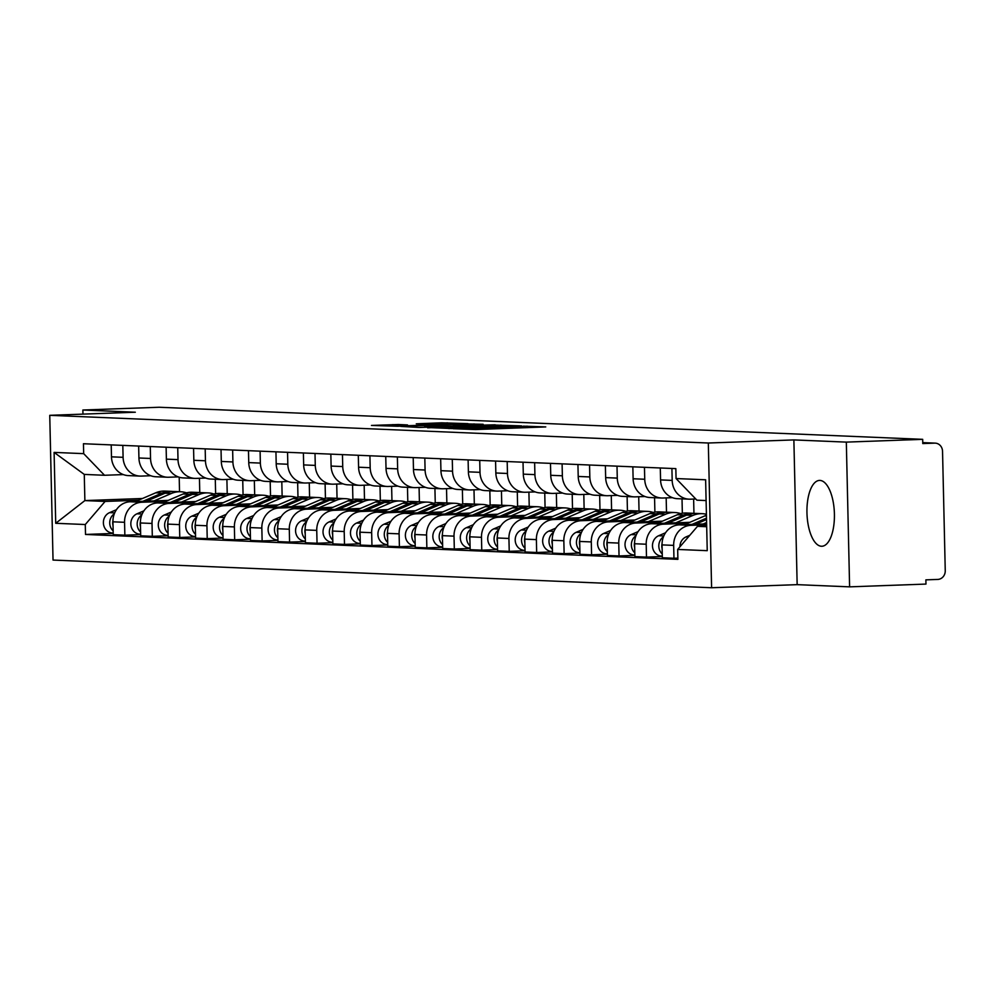 <?xml version="1.0" encoding="UTF-8"?>
<svg xmlns="http://www.w3.org/2000/svg" width="995" height="995" viewBox="0 0 995 995"><rect width="100%" height="100%" fill="white"/><g stroke="black" fill="none" stroke-linecap="round" stroke-linejoin="round"><path stroke-width="1.49" d="M453.123 428.696L475.548 429.541L545.757 426.917L523.183 426.146L525.335 426.532L517.599 427.066L453.123 428.696M821.435 546.255A32.934 13.706 -92.1 0 0 821.882 546.255A32.934 13.706 -92.1 0 0 834.395 513.383A32.934 13.706 -92.1 0 0 819.942 480.423A32.934 13.706 -92.1 0 0 819.494 480.423A32.934 13.706 -92.1 0 0 806.97 513.296A32.934 13.706 -92.1 0 0 821.435 546.255M398.398 424.517L371.471 425.437L397.726 426.27L467.936 423.646L441.68 422.813L416.283 423.808L451.519 424.131L406.88 425.748L391.184 425.81L407.502 424.927L398.398 424.517L398.41 425.338M793.873 439.914L797.157 584.65L849.606 586.851L846.322 442.116L793.873 439.914L708.316 443.011L49.75 415.325L135.32 412.228L82.871 410.015L159.237 407.253L922.688 439.342L922.775 443.571L934.678 443.136L922.763 442.638M846.322 442.116L922.688 439.342M427.614 427.527L451.444 428.534L521.654 425.91L495.398 425.064L427.614 427.825M419.094 427.464L400.749 426.395L468.546 423.945L483.135 424.28L453.222 425.45L456.979 425.897L495.199 424.79L419.094 427.464M849.606 586.851L925.972 584.077L925.872 579.861L937.763 579.426A8.445 7.674 92.4 0 0 945.25 570.707L942.539 451.295A8.445 7.674 92.4 0 0 935.225 443.136A8.445 7.674 92.4 0 0 934.678 443.136M797.157 584.65L711.599 587.746L53.033 560.061L49.75 415.325M82.871 410.015L82.971 414.119M695.754 498.98L690.281 499.179A19.427 17.649 -87.6 0 1 689.025 499.167A19.427 17.649 -87.6 0 1 672.185 480.398L671.911 468.471M706.624 523.855L679.249 524.85A19.427 17.649 92.4 0 0 662.048 544.899L673.665 545.384A19.427 17.649 -87.6 0 1 690.866 525.335L706.649 524.763M673.665 545.384L673.951 558.257L677.869 558.12M660.294 467.973L660.568 479.913A19.427 17.649 92.4 0 0 677.408 498.682L689.025 499.167M662.048 544.899L662.334 557.772L673.951 558.257M672.421 497.674L662.819 498.022A19.427 17.649 -87.6 0 1 661.563 498.01A19.427 17.649 -87.6 0 1 644.735 479.254L644.461 467.314M662.309 556.528L646.501 557.101L646.203 544.228A19.427 17.649 -87.6 0 1 663.416 524.178L687.557 523.308M632.845 466.829L633.118 478.757A19.427 17.649 92.4 0 0 649.946 497.525L661.563 498.01M689.871 522.313L651.8 523.693A19.427 17.649 92.4 0 0 634.586 543.743L634.885 556.615L646.501 557.101M644.971 496.517L635.37 496.866A19.427 17.649 -87.6 0 1 634.113 496.866A19.427 17.649 -87.6 0 1 617.273 478.097L616.999 466.157M634.847 555.372L619.039 555.944L618.753 543.083A19.427 17.649 -87.6 0 1 635.954 523.022L660.108 522.151M605.383 465.672L605.656 477.612A19.427 17.649 92.4 0 0 622.497 496.368L634.113 496.866M662.421 521.156L624.35 522.537A19.427 17.649 92.4 0 0 607.137 542.586L607.423 555.459L619.039 555.944M617.522 495.361L607.908 495.709A19.427 17.649 -87.6 0 1 606.651 495.709A19.427 17.649 -87.6 0 1 589.824 476.941L589.55 465.001M693.95 513.358L693.627 499.055M607.398 554.215L591.59 554.8L591.291 541.927A19.427 17.649 -87.6 0 1 608.505 521.877L632.658 520.994M577.933 464.516L578.207 476.456A19.427 17.649 92.4 0 0 595.035 495.224L606.651 495.709M634.972 519.999L596.888 521.38A19.427 17.649 92.4 0 0 579.675 541.442L579.973 554.302L591.59 554.8M682.023 498.881L682.346 513.283M590.06 494.204L580.458 494.552A19.427 17.649 -87.6 0 1 579.202 494.552A19.427 17.649 -87.6 0 1 562.362 475.784L562.1 463.844M666.501 512.201L666.177 497.898M579.948 553.071L564.128 553.643L563.842 540.77A19.427 17.649 -87.6 0 1 581.055 520.721L605.196 519.838M550.484 463.359L550.745 475.299A19.427 17.649 92.4 0 0 567.585 494.067L579.202 494.552M607.51 518.843L569.438 520.236A19.427 17.649 92.4 0 0 552.225 540.285L552.511 553.145L564.128 553.643M654.561 497.724L654.897 512.126M562.61 493.06L553.009 493.408A19.427 17.649 -87.6 0 1 551.74 493.396A19.427 17.649 -87.6 0 1 534.912 474.627L534.638 462.7M639.039 511.044L638.715 496.741M552.486 551.914L536.678 552.486L536.38 539.613A19.427 17.649 -87.6 0 1 553.593 519.564L577.747 518.693M523.022 462.202L523.295 474.142A19.427 17.649 92.4 0 0 540.136 492.911L551.74 493.396M580.06 517.698L541.976 519.079A19.427 17.649 92.4 0 0 524.775 539.128L525.062 552.001L536.678 552.486M627.111 496.567L627.435 510.97M535.148 491.903L525.547 492.251A19.427 17.649 -87.6 0 1 524.29 492.239A19.427 17.649 -87.6 0 1 507.462 473.483L507.189 461.543M611.589 509.9L611.266 495.585M525.037 550.757L509.229 551.329L508.93 538.457A19.427 17.649 -87.6 0 1 526.144 518.407L550.285 517.537M495.572 461.058L495.846 472.986A19.427 17.649 92.4 0 0 512.674 491.754L524.29 492.239M552.598 516.542L514.527 517.922A19.427 17.649 92.4 0 0 497.313 537.972L497.612 550.844L509.229 551.329M599.649 495.41L599.985 509.826M507.699 490.746L498.097 491.095A19.427 17.649 -87.6 0 1 496.841 491.095A19.427 17.649 -87.6 0 1 480 472.326L479.727 460.387M584.127 508.743L583.804 494.44M497.575 549.601L481.767 550.173L481.48 537.312A19.427 17.649 -87.6 0 1 498.682 517.251L522.835 516.38M468.11 459.901L468.384 471.841A19.427 17.649 92.4 0 0 485.224 490.597L496.841 491.095M525.149 515.385L487.077 516.766A19.427 17.649 92.4 0 0 469.864 536.815L470.15 549.688L481.767 550.173M572.2 494.254L572.523 508.669M480.237 489.59L470.635 489.938A19.427 17.649 -87.6 0 1 469.379 489.938A19.427 17.649 -87.6 0 1 452.551 471.17L452.277 459.23M556.678 507.587L556.354 493.284M470.125 548.444L454.317 549.029L454.019 536.156A19.427 17.649 -87.6 0 1 471.232 516.106L495.386 515.223M440.661 458.745L440.934 470.685A19.427 17.649 92.4 0 0 457.762 489.453L469.379 489.938M497.687 514.228L459.615 515.609A19.427 17.649 92.4 0 0 442.402 535.658L442.7 548.531L454.317 549.029M544.75 493.11L545.073 507.512M452.787 488.433L443.185 488.781A19.427 17.649 -87.6 0 1 441.929 488.781A19.427 17.649 -87.6 0 1 425.089 470.013L424.815 458.073M529.228 506.43L528.905 492.127M442.675 547.3L426.855 547.872L426.569 534.999A19.427 17.649 -87.6 0 1 443.782 514.95L467.924 514.067M413.211 457.588L413.472 469.528A19.427 17.649 92.4 0 0 430.313 488.296L441.929 488.781M470.237 513.072L432.166 514.465A19.427 17.649 92.4 0 0 414.952 534.514L415.238 547.374L426.855 547.872M517.288 491.953L517.611 506.355M425.338 487.289L415.723 487.637A19.427 17.649 -87.6 0 1 414.467 487.625A19.427 17.649 -87.6 0 1 397.639 468.856L397.366 456.929M501.766 505.273L501.443 490.97M415.213 546.143L399.405 546.715L399.107 533.842A19.427 17.649 -87.6 0 1 416.32 513.793L440.474 512.922M385.749 456.431L386.023 468.371A19.427 17.649 92.4 0 0 402.863 487.14L414.467 487.625M442.787 511.928L404.704 513.308A19.427 17.649 92.4 0 0 387.503 533.357L387.789 546.23L399.405 546.715M489.838 490.796L490.162 505.199M397.876 486.132L388.274 486.48A19.427 17.649 -87.6 0 1 387.018 486.468A19.427 17.649 -87.6 0 1 370.177 467.712L369.916 455.772M474.316 504.129L473.993 489.814M387.764 544.986L371.956 545.558L371.657 532.686A19.427 17.649 -87.6 0 1 388.871 512.636L413.012 511.766M358.299 455.287L358.573 467.215A19.427 17.649 92.4 0 0 375.401 485.983L387.018 486.468M415.325 510.771L377.254 512.151A19.427 17.649 92.4 0 0 360.041 532.201L360.339 545.073L371.956 545.558M462.376 489.639L462.712 504.055M370.426 484.975L360.824 485.324A19.427 17.649 -87.6 0 1 359.568 485.324A19.427 17.649 -87.6 0 1 342.728 466.555L342.454 454.615M446.854 502.972L446.531 488.669M360.302 543.83L344.494 544.402L344.208 531.541A19.427 17.649 -87.6 0 1 361.409 511.48L385.562 510.609M330.837 454.13L331.111 466.07A19.427 17.649 92.4 0 0 347.951 484.826L359.568 485.324M387.876 509.614L349.792 510.995A19.427 17.649 92.4 0 0 332.591 531.044L332.877 543.917L344.494 544.402M434.927 488.483L435.25 502.898M342.964 483.819L333.362 484.167A19.427 17.649 -87.6 0 1 332.106 484.167A19.427 17.649 -87.6 0 1 315.278 465.399L315.005 453.459M419.405 501.816L419.082 487.513M332.852 542.673L317.044 543.245L316.746 530.385A19.427 17.649 -87.6 0 1 333.959 510.335L358.113 509.452M303.388 452.974L303.662 464.914A19.427 17.649 92.4 0 0 320.489 483.682L332.106 484.167M360.414 508.457L322.343 509.838A19.427 17.649 92.4 0 0 305.129 529.887L305.428 542.76L317.044 543.245M407.477 487.339L407.801 501.741M315.514 482.662L305.913 483.01A19.427 17.649 -87.6 0 1 304.657 483.01A19.427 17.649 -87.6 0 1 287.816 464.242L287.543 452.302M391.955 500.659L391.62 486.356M305.403 541.529L289.582 542.101L289.296 529.228A19.427 17.649 -87.6 0 1 306.51 509.179L330.651 508.296M275.938 451.817L276.2 463.757A19.427 17.649 92.4 0 0 293.04 482.525L304.657 483.01M332.964 507.301L294.893 508.694A19.427 17.649 92.4 0 0 277.68 528.743L277.966 541.603L289.582 542.101M380.015 486.182L380.339 500.584M288.065 481.518L278.451 481.866A19.427 17.649 -87.6 0 1 277.195 481.854A19.427 17.649 -87.6 0 1 260.367 463.085L260.093 451.158M364.493 499.502L364.17 485.199M277.941 540.372L262.133 540.944L261.834 528.071A19.427 17.649 -87.6 0 1 279.048 508.022L303.201 507.151M248.476 450.66L248.75 462.6A19.427 17.649 92.4 0 0 265.578 481.369L277.195 481.854M305.515 506.156L267.431 507.537A19.427 17.649 92.4 0 0 250.218 527.586L250.516 540.459L262.133 540.944M352.566 485.025L352.889 499.428M260.603 480.361L251.001 480.709A19.427 17.649 -87.6 0 1 249.745 480.697A19.427 17.649 -87.6 0 1 232.905 461.941L232.643 450.001M337.044 498.358L336.72 484.043M250.491 539.215L234.671 539.787L234.385 526.915A19.427 17.649 -87.6 0 1 251.598 506.865L275.739 505.995M221.027 449.516L221.3 461.444A19.427 17.649 92.4 0 0 238.128 480.212L249.745 480.697M278.053 505L239.982 506.38A19.427 17.649 92.4 0 0 222.768 526.43L223.067 539.302L234.671 539.787M325.104 483.868L325.44 498.271M233.153 479.204L223.552 479.553A19.427 17.649 -87.6 0 1 222.295 479.553A19.427 17.649 -87.6 0 1 205.455 460.784L205.181 448.844M309.582 497.201L309.258 482.898M223.029 538.059L207.221 538.631L206.935 525.77A19.427 17.649 -87.6 0 1 224.136 505.709L248.29 504.838M193.565 448.359L193.838 460.299A19.427 17.649 92.4 0 0 210.679 479.055L222.295 479.553M250.603 503.843L212.52 505.224A19.427 17.649 92.4 0 0 195.318 525.273L195.605 538.146L207.221 538.631M297.654 482.712L297.978 497.127M205.691 478.048L196.09 478.396A19.427 17.649 -87.6 0 1 194.833 478.396A19.427 17.649 -87.6 0 1 178.005 459.628L177.732 447.688M282.132 496.045L281.809 481.742M195.58 536.902L179.772 537.474L179.473 524.614A19.427 17.649 -87.6 0 1 196.687 504.564L220.828 503.681M166.115 447.203L166.389 459.143A19.427 17.649 92.4 0 0 183.217 477.911L194.833 478.396M223.141 502.686L185.07 504.067A19.427 17.649 92.4 0 0 167.857 524.116L168.155 536.989L179.772 537.474M270.192 481.568L270.528 495.97M178.242 476.891L168.64 477.239A19.427 17.649 -87.6 0 1 167.384 477.239A19.427 17.649 -87.6 0 1 150.543 458.471L150.27 446.531M254.683 494.888L254.347 480.585M168.118 535.758L152.31 536.33L152.024 523.457A19.427 17.649 -87.6 0 1 169.237 503.408L193.378 502.525M138.653 446.046L138.927 457.986A19.427 17.649 92.4 0 0 155.767 476.754L167.384 477.239M195.692 501.53L157.62 502.923A19.427 17.649 92.4 0 0 140.407 522.972L140.693 535.832L152.31 536.33M242.743 480.411L243.066 494.813M150.792 475.734L141.178 476.095A19.427 17.649 -87.6 0 1 139.922 476.083A19.427 17.649 -87.6 0 1 123.094 457.314L122.82 445.387M227.221 493.731L226.897 479.428M140.668 534.601L124.86 535.173L124.562 522.3A19.427 17.649 -87.6 0 1 141.775 502.251L165.929 501.38M111.204 444.889L111.477 456.829A19.427 17.649 92.4 0 0 128.305 475.598L139.922 476.083M168.242 500.385L130.158 501.766A19.427 17.649 92.4 0 0 112.945 521.815L113.243 534.688L124.86 535.173M215.293 479.254L215.617 493.657M706.102 500.56L696.91 500.174L676.065 478.545L675.841 468.633L83.443 443.733L83.679 453.645L104.525 475.274L84.276 474.416L84.873 500.584L105.109 501.43L138.467 500.224M706.674 526.007L697.495 526.33L706.699 526.728M676.065 478.545L705.629 479.789L707.234 550.683L677.67 549.439L697.495 526.33M105.109 501.43L85.284 524.527L85.508 534.452L677.893 559.352L677.67 549.439M85.284 524.527L55.72 523.295L54.103 452.402L83.679 453.645M708.316 443.011L711.599 587.746M142.496 498.495L84.873 500.584L55.72 523.295M179.2 477.214L179.523 491.704M123.33 474.59L104.525 475.274M199.771 492.587L199.448 478.272M113.219 533.444L85.508 534.452M84.276 474.416L54.103 452.402M449.33 428.323L514.378 426.009L453.347 427.551L445.611 428.086L449.33 428.584M424.691 426.482L452.078 426.134L424.691 426.482M689.809 535.298L686.09 536.89A10.559 9.589 92.4 0 0 679.921 546.815M706.438 515.273A25.335 23.022 92.4 0 0 704.771 515.908L684.411 524.663M706.5 518.159L692.01 524.39M665.543 532.773L658.64 535.733A10.559 9.589 92.4 0 0 652.596 547.325A10.559 9.589 92.4 0 0 661.625 556.106L662.297 556.143M663.429 536.852A10.559 9.589 92.4 0 0 662.247 553.979M706.525 519.552L695.592 524.253M706.599 522.512L703.191 523.979M662.048 543.631A10.559 9.589 92.4 0 0 662.135 548.792M694.448 513.408A25.335 23.022 92.4 0 0 692.955 513.296A25.335 23.022 92.4 0 0 683.652 515.024L664.548 523.233M692.955 513.296L686.612 513.022A25.335 23.022 92.4 0 0 677.321 514.751L656.961 523.507M638.093 531.616L631.178 534.589A10.559 9.589 92.4 0 0 625.134 546.168A10.559 9.589 92.4 0 0 634.176 554.961L634.847 554.986M635.979 535.696A10.559 9.589 92.4 0 0 634.798 552.834M706.413 514.278A25.335 23.022 92.4 0 0 702.283 513.681L695.94 513.42A25.335 23.022 92.4 0 0 686.649 515.149L668.143 523.096M702.283 513.681A25.335 23.022 92.4 0 0 692.98 515.41L675.742 522.823M634.599 542.474A10.559 9.589 92.4 0 0 634.673 547.636M666.986 512.251A25.335 23.022 92.4 0 0 665.493 512.139A25.335 23.022 92.4 0 0 656.202 513.868L637.098 522.076M665.493 512.139L659.163 511.865A25.335 23.022 92.4 0 0 649.859 513.594L629.499 522.35M610.631 530.459L603.729 533.432A10.559 9.589 92.4 0 0 597.684 545.011A10.559 9.589 92.4 0 0 606.714 553.805L607.385 553.829M608.517 534.539A10.559 9.589 92.4 0 0 607.336 551.678M680.679 513.619A25.335 23.022 92.4 0 0 674.821 512.524L668.491 512.263A25.335 23.022 92.4 0 0 659.188 513.992L640.68 521.952M674.821 512.524A25.335 23.022 92.4 0 0 665.531 514.253L648.28 521.666M607.149 541.317A10.559 9.589 92.4 0 0 607.224 546.479M639.536 511.094A25.335 23.022 92.4 0 0 638.044 510.982A25.335 23.022 92.4 0 0 628.74 512.711L609.649 520.92M638.044 510.982L631.701 510.721A25.335 23.022 92.4 0 0 622.41 512.45L602.05 521.193M583.182 529.303L576.279 532.275A10.559 9.589 92.4 0 0 570.235 543.867A10.559 9.589 92.4 0 0 579.264 552.648L579.936 552.673M581.068 533.382A10.559 9.589 92.4 0 0 579.886 550.521M653.23 512.462A25.335 23.022 92.4 0 0 647.372 511.38L641.029 511.107A25.335 23.022 92.4 0 0 631.738 512.835L613.231 520.795M647.372 511.38A25.335 23.022 92.4 0 0 638.069 513.109L620.83 520.522M579.687 540.173A10.559 9.589 92.4 0 0 579.774 545.335M612.087 509.95A25.335 23.022 92.4 0 0 610.582 509.826A25.335 23.022 92.4 0 0 601.291 511.554L582.187 519.763M610.582 509.826L604.251 509.564A25.335 23.022 92.4 0 0 594.96 511.293L574.588 520.049M555.72 528.158L548.817 531.119A10.559 9.589 92.4 0 0 542.772 542.71A10.559 9.589 92.4 0 0 551.802 551.491L552.486 551.529M553.606 532.238A10.559 9.589 92.4 0 0 552.436 549.364M625.78 511.318A25.335 23.022 92.4 0 0 619.91 510.224L613.579 509.95A25.335 23.022 92.4 0 0 604.288 511.679L585.781 519.639M619.91 510.224A25.335 23.022 92.4 0 0 610.619 511.952L593.368 519.365M552.237 539.016A10.559 9.589 92.4 0 0 552.312 544.178M584.625 508.793A25.335 23.022 92.4 0 0 583.132 508.669A25.335 23.022 92.4 0 0 573.841 510.398L554.737 518.619M583.132 508.669L576.801 508.408A25.335 23.022 92.4 0 0 567.498 510.137L547.138 518.892M528.27 527.002L521.368 529.962A10.559 9.589 92.4 0 0 515.323 541.554A10.559 9.589 92.4 0 0 524.353 550.334L525.024 550.372M526.156 531.081A10.559 9.589 92.4 0 0 524.974 548.208M598.318 510.161A25.335 23.022 92.4 0 0 592.46 509.067L586.13 508.806A25.335 23.022 92.4 0 0 576.826 510.534L558.319 518.482M592.46 509.067A25.335 23.022 92.4 0 0 583.169 510.796L565.919 518.208M524.775 537.86A10.559 9.589 92.4 0 0 524.862 543.021M557.175 507.637A25.335 23.022 92.4 0 0 555.683 507.525A25.335 23.022 92.4 0 0 546.379 509.253L527.275 517.462M555.683 507.525L549.339 507.251A25.335 23.022 92.4 0 0 540.049 508.98L519.676 517.736M500.821 525.845L493.906 528.818A10.559 9.589 92.4 0 0 487.861 540.397A10.559 9.589 92.4 0 0 496.891 549.19L497.575 549.215M498.694 529.925A10.559 9.589 92.4 0 0 497.525 547.063M570.869 509.005A25.335 23.022 92.4 0 0 565.011 507.91L558.668 507.649A25.335 23.022 92.4 0 0 549.377 509.378L530.87 517.325M565.011 507.91A25.335 23.022 92.4 0 0 555.707 509.639L538.469 517.052M497.326 536.703A10.559 9.589 92.4 0 0 497.4 541.865M529.713 506.48A25.335 23.022 92.4 0 0 528.221 506.368A25.335 23.022 92.4 0 0 518.93 508.097L499.826 516.305M528.221 506.368L521.89 506.094A25.335 23.022 92.4 0 0 512.587 507.823L492.226 516.579M473.359 524.688L466.456 527.661A10.559 9.589 92.4 0 0 460.411 539.24A10.559 9.589 92.4 0 0 469.441 548.034L470.113 548.058M471.244 528.768A10.559 9.589 92.4 0 0 470.063 545.907M543.407 507.848A25.335 23.022 92.4 0 0 537.549 506.753L531.218 506.492A25.335 23.022 92.4 0 0 521.915 508.221L503.408 516.169M537.549 506.753A25.335 23.022 92.4 0 0 528.258 508.482L511.007 515.895M469.864 535.546A10.559 9.589 92.4 0 0 469.951 540.708M502.264 505.323A25.335 23.022 92.4 0 0 500.771 505.211A25.335 23.022 92.4 0 0 491.468 506.94L472.364 515.149M500.771 505.211L494.428 504.95A25.335 23.022 92.4 0 0 485.137 506.679L464.777 515.422M445.909 523.532L439.006 526.504A10.559 9.589 92.4 0 0 432.962 538.096A10.559 9.589 92.4 0 0 441.991 546.877L442.663 546.902M443.795 527.611A10.559 9.589 92.4 0 0 442.613 544.75M515.957 506.691A25.335 23.022 92.4 0 0 510.099 505.609L503.756 505.336A25.335 23.022 92.4 0 0 494.465 507.064L475.958 515.024M510.099 505.609A25.335 23.022 92.4 0 0 500.796 507.338L483.558 514.751M442.414 534.402A10.559 9.589 92.4 0 0 442.489 539.564M474.814 504.179A25.335 23.022 92.4 0 0 473.309 504.055A25.335 23.022 92.4 0 0 464.018 505.783L444.914 513.992M473.309 504.055L466.978 503.793A25.335 23.022 92.4 0 0 457.688 505.522L437.315 514.278M418.447 522.375L411.544 525.348A10.559 9.589 92.4 0 0 405.5 536.939A10.559 9.589 92.4 0 0 414.529 545.72L415.201 545.757M416.333 526.467A10.559 9.589 92.4 0 0 415.164 543.593M488.508 505.547A25.335 23.022 92.4 0 0 482.637 504.453L476.306 504.179A25.335 23.022 92.4 0 0 467.016 505.908L448.496 513.868M482.637 504.453A25.335 23.022 92.4 0 0 473.346 506.181L456.096 513.594M414.965 533.245A10.559 9.589 92.4 0 0 415.039 538.407M447.352 503.022A25.335 23.022 92.4 0 0 445.859 502.898A25.335 23.022 92.4 0 0 436.569 504.627L417.465 512.848M445.859 502.898L439.529 502.637A25.335 23.022 92.4 0 0 430.226 504.365L409.865 513.121M390.998 521.231L384.095 524.191A10.559 9.589 92.4 0 0 378.05 535.783A10.559 9.589 92.4 0 0 387.08 544.563L387.751 544.601M388.883 525.31A10.559 9.589 92.4 0 0 387.702 542.437M461.046 504.39A25.335 23.022 92.4 0 0 455.188 503.296L448.857 503.035A25.335 23.022 92.4 0 0 439.554 504.763L421.047 512.711M455.188 503.296A25.335 23.022 92.4 0 0 445.897 505.025L428.646 512.437M387.503 532.089A10.559 9.589 92.4 0 0 387.59 537.25M419.902 501.866A25.335 23.022 92.4 0 0 418.41 501.754A25.335 23.022 92.4 0 0 409.107 503.482L390.003 511.691M418.41 501.754L412.067 501.48A25.335 23.022 92.4 0 0 402.776 503.209L382.403 511.965M363.536 520.074L356.633 523.034A10.559 9.589 92.4 0 0 350.588 534.626A10.559 9.589 92.4 0 0 359.618 543.419L360.302 543.444M361.421 524.154A10.559 9.589 92.4 0 0 360.252 541.292M433.596 503.234A25.335 23.022 92.4 0 0 427.738 502.139L421.395 501.878A25.335 23.022 92.4 0 0 412.104 503.607L393.597 511.554M427.738 502.139A25.335 23.022 92.4 0 0 418.435 503.868L401.184 511.281M360.053 530.932A10.559 9.589 92.4 0 0 360.128 536.094M392.44 500.709A25.335 23.022 92.4 0 0 390.948 500.597A25.335 23.022 92.4 0 0 381.657 502.326L362.553 510.534M390.948 500.597L384.617 500.323A25.335 23.022 92.4 0 0 375.314 502.052L354.954 510.808M336.086 518.917L329.183 521.89A10.559 9.589 92.4 0 0 323.139 533.469A10.559 9.589 92.4 0 0 332.168 542.263L332.84 542.287M333.972 522.997A10.559 9.589 92.4 0 0 332.79 540.136M406.134 502.077A25.335 23.022 92.4 0 0 400.276 500.982L393.945 500.721A25.335 23.022 92.4 0 0 384.642 502.45L366.135 510.398M400.276 500.982A25.335 23.022 92.4 0 0 390.985 502.711L373.734 510.124M332.591 529.775A10.559 9.589 92.4 0 0 332.678 534.937M364.991 499.552A25.335 23.022 92.4 0 0 363.498 499.44A25.335 23.022 92.4 0 0 354.195 501.169L335.091 509.378M363.498 499.44L357.155 499.179A25.335 23.022 92.4 0 0 347.864 500.908L327.504 509.651M308.637 517.761L301.721 520.733A10.559 9.589 92.4 0 0 295.689 532.325A10.559 9.589 92.4 0 0 304.719 541.106L305.39 541.131M306.522 521.84A10.559 9.589 92.4 0 0 305.341 538.979M378.685 500.92A25.335 23.022 92.4 0 0 372.826 499.838L366.483 499.565A25.335 23.022 92.4 0 0 357.193 501.293L338.686 509.253M372.826 499.838A25.335 23.022 92.4 0 0 363.523 501.567L346.285 508.98M305.142 528.631A10.559 9.589 92.4 0 0 305.216 533.793M337.529 498.408A25.335 23.022 92.4 0 0 336.036 498.284A25.335 23.022 92.4 0 0 326.746 500.012L307.642 508.221M336.036 498.284L329.706 498.022A25.335 23.022 92.4 0 0 320.415 499.751L300.042 508.495M281.175 516.604L274.272 519.577A10.559 9.589 92.4 0 0 268.227 531.168A10.559 9.589 92.4 0 0 277.257 539.949L277.928 539.974M279.06 520.696A10.559 9.589 92.4 0 0 277.879 537.822M351.223 499.776A25.335 23.022 92.4 0 0 345.364 498.682L339.034 498.408A25.335 23.022 92.4 0 0 329.731 500.137L311.224 508.097M345.364 498.682A25.335 23.022 92.4 0 0 336.074 500.41L318.823 507.823M277.692 527.474A10.559 9.589 92.4 0 0 277.767 532.636M310.079 497.251A25.335 23.022 92.4 0 0 308.587 497.127A25.335 23.022 92.4 0 0 299.296 498.856L280.192 507.077M308.587 497.127L302.256 496.866A25.335 23.022 92.4 0 0 292.953 498.594L272.593 507.351M253.725 515.46L246.822 518.42A10.559 9.589 92.4 0 0 240.778 530.012A10.559 9.589 92.4 0 0 249.807 538.792L250.479 538.83M251.611 519.539A10.559 9.589 92.4 0 0 250.429 536.666M323.773 498.619A25.335 23.022 92.4 0 0 317.915 497.525L311.584 497.264A25.335 23.022 92.4 0 0 302.281 498.992L283.774 506.94M317.915 497.525A25.335 23.022 92.4 0 0 308.612 499.254L291.373 506.666M250.23 526.318A10.559 9.589 92.4 0 0 250.317 531.479M282.63 496.095A25.335 23.022 92.4 0 0 281.137 495.983A25.335 23.022 92.4 0 0 271.834 497.711L252.73 505.92M281.137 495.983L274.794 495.709A25.335 23.022 92.4 0 0 265.503 497.438L245.131 506.194M226.263 514.303L219.36 517.263A10.559 9.589 92.4 0 0 213.316 528.855A10.559 9.589 92.4 0 0 222.345 537.648L223.029 537.673M224.149 518.383A10.559 9.589 92.4 0 0 222.979 535.521M296.323 497.463A25.335 23.022 92.4 0 0 290.453 496.368L284.122 496.107A25.335 23.022 92.4 0 0 274.831 497.836L256.324 505.783M290.453 496.368A25.335 23.022 92.4 0 0 281.162 498.097L263.911 505.51M222.78 525.161A10.559 9.589 92.4 0 0 222.855 530.323M255.168 494.938A25.335 23.022 92.4 0 0 253.675 494.826A25.335 23.022 92.4 0 0 244.384 496.555L225.28 504.763M253.675 494.826L247.345 494.552A25.335 23.022 92.4 0 0 238.041 496.281L217.681 505.037M198.813 513.146L191.911 516.119A10.559 9.589 92.4 0 0 185.866 527.698A10.559 9.589 92.4 0 0 194.896 536.492L195.567 536.516M196.699 517.226A10.559 9.589 92.4 0 0 195.517 534.365M268.861 496.306A25.335 23.022 92.4 0 0 263.003 495.212L256.673 494.95A25.335 23.022 92.4 0 0 247.369 496.679L228.862 504.627M263.003 495.212A25.335 23.022 92.4 0 0 253.713 496.94L236.462 504.353M195.318 524.004A10.559 9.589 92.4 0 0 195.406 529.166M227.718 493.781A25.335 23.022 92.4 0 0 226.226 493.669A25.335 23.022 92.4 0 0 216.922 495.398L197.818 503.607M226.226 493.669L219.883 493.408A25.335 23.022 92.4 0 0 210.592 495.137L190.232 503.88M171.364 511.99L164.449 514.962A10.559 9.589 92.4 0 0 158.404 526.554A10.559 9.589 92.4 0 0 167.446 535.335L168.118 535.36M169.25 516.069A10.559 9.589 92.4 0 0 168.068 533.208M241.412 495.149A25.335 23.022 92.4 0 0 235.554 494.067L229.211 493.794A25.335 23.022 92.4 0 0 219.92 495.522L201.413 503.482M235.554 494.067A25.335 23.022 92.4 0 0 226.251 495.796L209.012 503.196M167.869 522.86A10.559 9.589 92.4 0 0 167.944 528.022M200.256 492.637A25.335 23.022 92.4 0 0 198.764 492.513A25.335 23.022 92.4 0 0 189.473 494.241L170.369 502.45M198.764 492.513L192.433 492.251A25.335 23.022 92.4 0 0 183.13 493.98L162.77 502.724M143.902 510.833L136.999 513.806A10.559 9.589 92.4 0 0 130.954 525.397A10.559 9.589 92.4 0 0 139.984 534.178L140.656 534.203M141.787 514.925A10.559 9.589 92.4 0 0 140.606 532.051M213.95 494.005A25.335 23.022 92.4 0 0 208.092 492.911L201.761 492.637A25.335 23.022 92.4 0 0 192.458 494.366L173.951 502.326M208.092 492.911A25.335 23.022 92.4 0 0 198.801 494.639L181.55 502.052M140.419 521.703A10.559 9.589 92.4 0 0 140.494 526.865M172.807 491.48A25.335 23.022 92.4 0 0 171.314 491.356A25.335 23.022 92.4 0 0 162.011 493.085L142.919 501.306M171.314 491.356L164.983 491.095A25.335 23.022 92.4 0 0 155.68 492.823L135.32 501.579M116.452 509.689L109.549 512.649A10.559 9.589 92.4 0 0 103.505 524.241A10.559 9.589 92.4 0 0 112.534 533.021L113.206 533.059M114.338 513.768A10.559 9.589 92.4 0 0 113.156 530.895M186.5 492.848A25.335 23.022 92.4 0 0 180.642 491.754L174.299 491.493A25.335 23.022 92.4 0 0 165.008 493.209L146.501 501.169M180.642 491.754A25.335 23.022 92.4 0 0 171.339 493.483L154.101 500.895M112.957 520.547A10.559 9.589 92.4 0 0 113.044 525.708M140.407 522.972L152.024 523.457M167.857 524.116L179.473 524.614M195.318 525.273L206.935 525.77M222.768 526.43L234.385 526.915M250.218 527.586L261.834 528.071M277.68 528.743L289.296 529.228M305.129 529.887L316.746 530.385M332.591 531.044L344.208 531.541M360.041 532.201L371.657 532.686M387.503 533.357L399.107 533.842M414.952 534.514L426.569 534.999M442.402 535.658L454.019 536.156M469.864 536.815L481.48 537.312M497.313 537.972L508.93 538.457M524.775 539.128L536.38 539.613M552.225 540.285L563.842 540.77M579.675 541.442L591.291 541.927M607.137 542.586L618.753 543.083M634.586 543.743L646.203 544.228M112.945 521.815L124.562 522.3M130.158 501.766L141.775 502.251M157.62 502.923L169.237 503.408M138.927 457.986L150.543 458.471M185.07 504.067L196.687 504.564M166.389 459.143L178.005 459.628M212.52 505.224L224.136 505.709M193.838 460.299L205.455 460.784M239.982 506.38L251.598 506.865M221.3 461.444L232.905 461.941M267.431 507.537L279.048 508.022M248.75 462.6L260.367 463.085M294.893 508.694L306.51 509.179M276.2 463.757L287.816 464.242M322.343 509.838L333.959 510.335M303.662 464.914L315.278 465.399M349.792 510.995L361.409 511.48M331.111 466.07L342.728 466.555M377.254 512.151L388.871 512.636M358.573 467.215L370.177 467.712M404.704 513.308L416.32 513.793M386.023 468.371L397.639 468.856M432.166 514.465L443.782 514.95M413.472 469.528L425.089 470.013M459.615 515.609L471.232 516.106M440.934 470.685L452.551 471.17M487.077 516.766L498.682 517.251M468.384 471.841L480 472.326M514.527 517.922L526.144 518.407M495.846 472.986L507.462 473.483M541.976 519.079L553.593 519.564M523.295 474.142L534.912 474.627M569.438 520.236L581.055 520.721M550.745 475.299L562.362 475.784M596.888 521.38L608.505 521.877M578.207 476.456L589.824 476.941M624.35 522.537L635.954 523.022M605.656 477.612L617.273 478.097M651.8 523.693L663.416 524.178M633.118 478.757L644.735 479.254M679.249 524.85L690.866 525.335M660.568 479.913L672.185 480.398M111.477 456.829L123.094 457.314M476.953 429.492L476.928 428.546M482.6 429.293L482.575 428.335M492.027 428.944L492.003 427.377M494.403 428.857L494.378 427.477M511.977 428.223L511.952 427.265M517.624 428.012L517.599 427.066M527.064 427.676L527.027 426.109M495.423 426.022L495.398 425.064M500.92 425.885L500.895 425.002M468.558 424.89L468.546 423.945M474.055 424.691L474.03 423.87M441.705 423.758L441.68 422.813M447.19 423.596L447.178 422.751M392.925 425.586L392.901 424.579M688.353 536.989L686.09 536.89M706.45 515.982L704.771 515.908M663.789 535.957L658.64 535.733M683.652 515.024L677.321 514.751M636.34 534.8L631.178 534.589M692.98 515.41L686.649 515.149M656.202 513.868L649.859 513.594M608.89 533.643L603.729 533.432M665.531 514.253L659.188 513.992M628.74 512.711L622.41 512.45M581.428 532.487L576.279 532.275M638.069 513.109L631.738 512.835M601.291 511.554L594.96 511.293M553.979 531.342L548.817 531.119M610.619 511.952L604.288 511.679M573.841 510.398L567.498 510.137M526.517 530.186L521.368 529.962M583.169 510.796L576.826 510.534M546.379 509.253L540.049 508.98M499.067 529.029L493.906 528.818M555.707 509.639L549.377 509.378M518.93 508.097L512.587 507.823M471.618 527.872L466.456 527.661M528.258 508.482L521.915 508.221M491.468 506.94L485.137 506.679M444.156 526.716L439.006 526.504M500.796 507.338L494.465 507.064M464.018 505.783L457.688 505.522M416.706 525.571L411.544 525.348M473.346 506.181L467.016 505.908M436.569 504.627L430.226 504.365M389.244 524.415L384.095 524.191M445.897 505.025L439.554 504.763M409.107 503.482L402.776 503.209M361.794 523.258L356.633 523.034M418.435 503.868L412.104 503.607M381.657 502.326L375.314 502.052M334.345 522.101L329.183 521.89M390.985 502.711L384.642 502.45M354.195 501.169L347.864 500.908M306.883 520.945L301.721 520.733M363.523 501.567L357.193 501.293M326.746 500.012L320.415 499.751M279.433 519.8L274.272 519.577M336.074 500.41L329.731 500.137M299.296 498.856L292.953 498.594M251.971 518.644L246.822 518.42M308.612 499.254L302.281 498.992M271.834 497.711L265.503 497.438M224.522 517.487L219.36 517.263M281.162 498.097L274.831 497.836M244.384 496.555L238.041 496.281M197.06 516.33L191.911 516.119M253.713 496.94L247.369 496.679M216.922 495.398L210.592 495.137M169.61 515.174L164.449 514.962M226.251 495.796L219.92 495.522M189.473 494.241L183.13 493.98M142.161 514.029L136.999 513.806M198.801 494.639L192.458 494.366M162.011 493.085L155.68 492.823M114.699 512.873L109.549 512.649M171.339 493.483L165.008 493.209M922.763 442.613L935.225 443.136M490.336 429.007L490.311 427.8M525.36 427.738L525.335 426.532"/></g></svg>
